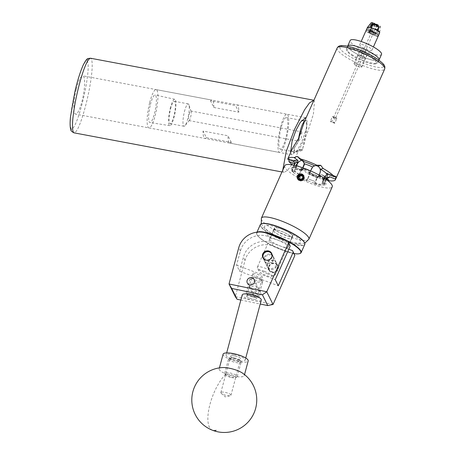 <?xml version="1.0" encoding="UTF-8"?>
<svg xmlns="http://www.w3.org/2000/svg" width="455" height="455" viewBox="0 0 455 455"><rect width="100%" height="100%" fill="white"/><g stroke="black" fill="none" stroke-linecap="round" stroke-linejoin="round"><path stroke-width="0.34" stroke-dasharray="2.27 1.71" d="M250.887 287.247L251.063 290.574L254.732 292.923L258.059 290.171L258.11 287.298L254.493 285.467L250.887 287.247M246.764 296.398A5.221 1.348 -165 0 0 251.973 298.872A5.221 1.348 -165 0 0 256.802 298.776A5.221 1.348 -165 0 0 256.757 298.457A5.221 1.348 -165 0 0 251.541 295.983A5.221 1.348 -165 0 0 246.712 296.074A5.221 1.348 -165 0 0 246.764 296.398M252.838 273.728C252.059 274.951 265.043 279.836 262.416 277.334C263.195 276.111 250.21 271.226 252.838 273.728L246.712 296.074A5.221 1.348 15 0 1 250.978 295.858A5.221 1.348 15 0 1 256.802 298.776A5.221 1.348 15 0 1 252.536 298.998A5.221 1.348 15 0 1 246.712 296.074L247.236 294.135A5.221 1.348 15 0 1 251.501 293.919A5.221 1.348 15 0 1 257.325 296.836A5.221 1.348 15 0 1 253.06 297.052A5.221 1.348 15 0 1 247.236 294.135M257.325 296.836L262.416 277.334M256.882 287.799L253.196 289.801L249.88 288.197L249.983 285.427L253.003 282.481L256.757 284.568L256.882 287.799M264.435 257.126A4.903 4.618 -26.4 0 0 264.486 260.971A4.903 4.618 -26.4 0 0 268.933 263.462A4.903 4.618 -26.4 0 0 273.318 260.465A4.903 4.618 -26.4 0 0 273.267 256.614A4.903 4.618 -26.4 0 0 268.82 254.123A4.903 4.618 -26.4 0 0 264.435 257.126M276.35 266.567A4.903 4.618 153.6 0 1 271.965 269.57A4.903 4.618 153.6 0 1 267.512 267.079A4.903 4.618 153.6 0 1 267.466 263.229A4.903 4.618 153.6 0 1 271.845 260.232A4.903 4.618 153.6 0 1 276.299 262.723A4.903 4.618 153.6 0 1 276.35 266.567M269.098 266.516A4.903 4.618 -26.4 0 0 269.144 270.367A4.903 4.618 -26.4 0 0 273.597 272.858A4.903 4.618 -26.4 0 0 277.977 269.855A4.903 4.618 -26.4 0 0 277.931 266.01A4.903 4.618 -26.4 0 0 273.478 263.519A4.903 4.618 -26.4 0 0 269.098 266.516M253.577 292.679A3.885 3.657 -26.4 0 0 257.143 297.701A3.885 3.657 -26.4 0 0 260.579 292.275A3.885 3.657 -26.4 0 0 253.577 292.679M273.057 304.435L235.32 296.66L245.035 260.419A20.788 19.582 153.6 0 1 273.165 245.996L271.533 242.708A20.788 19.582 -26.4 0 0 243.402 257.132L239.62 271.243L236.594 265.134L240.376 251.023A20.788 19.582 153.6 0 1 268.507 236.6L289.528 244.506M271.533 242.708L288.806 249.203M273.165 245.996L294.186 253.901M236.594 265.134L275.241 279.671M239.62 271.243L278.272 285.78M240.837 300.027L260.214 304.02M86.865 60.845C90.147 63.182 86.643 84.926 83.475 98.212C80.199 112.123 75.172 128.361 71.566 129.078C68.29 126.735 71.81 104.917 74.961 91.722C78.237 77.822 83.242 61.613 86.865 60.845A3.248 3.174 -78.4 0 1 90.59 58.24L91.432 59.048C93.793 65.566 90.244 86.706 86.746 101.181C83.197 115.917 77.828 132.513 74.08 132.86M76.315 89.106A19.485 4.089 -79.3 0 1 82.821 75.809A19.485 4.089 -79.3 0 1 82.127 100.817A19.485 4.089 -79.3 0 1 75.615 114.114A19.485 4.089 -79.3 0 1 76.315 89.106M290.586 152.607L292.036 154.831L297.303 150.332L301.728 142.136L306.164 129.135L307.193 121.883L306.039 117.896M313.876 100.299L314.519 101.021L313.415 113.966L307.665 132.001L291.996 164.465M291.786 164.79L287.52 170.358L284.091 172.365L283.124 171.535L282.754 170.204M221.392 392.176A5.221 1.348 15 0 1 227.244 392.927A5.221 1.348 15 0 1 230.941 395.281A5.221 1.348 15 0 1 230.406 395.685A5.221 1.348 15 0 1 230.264 395.719A5.221 1.348 15 0 1 225.549 395.236A5.221 1.348 15 0 1 221.227 393.302A5.221 1.348 15 0 1 220.851 392.58A5.221 1.348 15 0 1 221.392 392.176M231.134 355.804A5.221 1.348 15 0 1 236.992 356.555A5.221 1.348 15 0 1 240.689 358.91A5.221 1.348 15 0 1 240.155 359.313A5.221 1.348 15 0 1 234.297 358.568A5.221 1.348 15 0 1 230.6 356.208A5.221 1.348 15 0 1 231.134 355.804M222.324 367.572A12.99 3.356 -165 0 0 220.504 367.856A12.99 3.356 -165 0 0 219.168 368.851A12.99 3.356 -165 0 0 226.016 373.885A12.99 3.356 -165 0 0 242.93 376.575A12.99 3.356 -165 0 0 244.267 375.58A12.99 3.356 -165 0 0 242.174 372.89M223.098 354.195A12.99 3.356 -165 0 0 232.295 360.064A12.99 3.356 -165 0 0 246.86 361.918A12.99 3.356 -165 0 0 248.191 360.923M304.566 242.703A24.058 5.329 24 0 1 299.271 245.069A24.058 5.329 24 0 1 271.624 234.672A24.058 5.329 24 0 1 261.75 223.644M260.345 224.616A24.32 5.386 -156 0 0 273.683 236.168A24.32 5.386 -156 0 0 299.345 245.416A24.32 5.386 -156 0 0 304.782 244.403M288.072 241.577A24.058 5.329 -156 0 0 286.132 240.558M262.45 232.198A24.058 5.329 -156 0 0 262.199 232.169A24.058 5.329 -156 0 0 256.904 234.53A24.058 5.329 -156 0 0 271.43 245.336A24.058 5.329 -156 0 0 294.01 253.543M300.044 253.475A24.32 5.386 24 0 1 295.687 253.634A24.32 5.386 24 0 1 272.42 245.62A24.32 5.386 24 0 1 256.768 234.211A24.32 5.386 24 0 1 256.688 232.835A24.32 5.386 24 0 1 257.428 232.118M289.693 238.847A10.186 2.252 24 0 1 278.943 234.973A10.186 2.252 24 0 1 273.358 230.133A10.186 2.252 24 0 1 275.639 229.712A10.186 2.252 24 0 1 286.388 233.586A10.186 2.252 24 0 1 291.974 238.42A10.186 2.252 24 0 1 289.693 238.847M285.831 247.526A10.186 2.252 24 0 1 275.082 243.652A10.186 2.252 24 0 1 269.496 238.812A10.186 2.252 24 0 1 271.772 238.392A10.186 2.252 24 0 1 282.521 242.265A10.186 2.252 24 0 1 288.106 247.099A10.186 2.252 24 0 1 285.831 247.526M265.043 259.771A4.573 4.305 -26.4 0 0 271.971 256.33M277.59 265.475L271.919 254.055A4.834 4.556 153.6 0 1 268.95 260.397A4.834 4.556 153.6 0 1 263.274 258.366L268.928 269.775A4.834 4.556 -26.4 0 0 277.994 266.801A4.834 4.556 -26.4 0 0 271.914 263.269A4.834 4.556 -26.4 0 0 268.928 269.775M277.777 266.926A4.573 4.305 153.6 0 1 273.893 271.993A4.573 4.305 153.6 0 1 268.814 268.484A4.573 4.305 153.6 0 1 272.699 263.411A4.573 4.305 153.6 0 1 277.777 266.926M253.077 297.092A5.352 1.382 -165 0 0 257.166 297.178A5.352 1.382 -165 0 0 251.478 293.879A5.352 1.382 -165 0 0 247.201 294.504A5.352 1.382 -165 0 0 253.077 297.092M251.598 292.468A6.495 1.678 15 0 1 258.838 296.103A6.495 1.678 15 0 1 258.497 296.472A6.495 1.678 15 0 1 253.532 296.37A6.495 1.678 15 0 1 246.4 293.23A6.495 1.678 15 0 1 246.292 292.736A6.495 1.678 15 0 1 251.598 292.468M255.898 277.391A5.352 1.382 15 0 1 261.773 279.979A5.352 1.382 15 0 1 257.496 280.604A5.352 1.382 15 0 1 251.808 277.305A5.352 1.382 15 0 1 255.898 277.391M257.376 282.015A6.495 1.678 -165 0 0 262.683 281.747A6.495 1.678 -165 0 0 262.575 281.253A6.495 1.678 -165 0 0 255.443 278.113A6.495 1.678 -165 0 0 250.477 278.011A6.495 1.678 -165 0 0 250.136 278.38A6.495 1.678 -165 0 0 257.376 282.015M231.504 377.599A5.352 1.382 -165 0 0 235.593 377.678A5.352 1.382 -165 0 0 229.906 374.38A5.352 1.382 -165 0 0 225.629 375.011A5.352 1.382 -165 0 0 231.504 377.599M230.025 372.969A6.495 1.678 15 0 1 237.265 376.603A6.495 1.678 15 0 1 236.924 376.973A6.495 1.678 15 0 1 231.959 376.871A6.495 1.678 15 0 1 224.833 373.731A6.495 1.678 15 0 1 224.719 373.242A6.495 1.678 15 0 1 230.025 372.969M234.325 357.892A5.352 1.382 15 0 1 240.2 360.479A5.352 1.382 15 0 1 235.923 361.111A5.352 1.382 15 0 1 230.236 357.806A5.352 1.382 15 0 1 234.325 357.892M235.809 362.521A6.495 1.678 -165 0 0 241.116 362.248A6.495 1.678 -165 0 0 241.002 361.753A6.495 1.678 -165 0 0 233.87 358.614A6.495 1.678 -165 0 0 228.911 358.512A6.495 1.678 -165 0 0 228.564 358.887A6.495 1.678 -165 0 0 235.809 362.521M234.171 354.593A9.873 2.548 15 0 1 245.182 360.115A9.873 2.548 15 0 1 237.118 360.525A9.873 2.548 15 0 1 226.107 355.002A9.873 2.548 15 0 1 234.171 354.593M261.295 299.982A9.873 2.548 15 0 1 253.23 300.391A9.873 2.548 15 0 1 242.219 294.868M234.348 357.931A5.221 1.348 15 0 1 240.172 360.849A5.221 1.348 15 0 1 235.906 361.071A5.221 1.348 15 0 1 230.082 358.148A5.221 1.348 15 0 1 234.348 357.931M234.865 355.992A5.221 1.348 15 0 1 240.689 358.91A5.221 1.348 15 0 1 236.424 359.132A5.221 1.348 15 0 1 230.6 356.208A5.221 1.348 15 0 1 234.865 355.992M370.381 57.125A16.107 3.566 -156 0 0 354.155 50.147A16.107 3.566 -156 0 0 347.085 51.023A16.107 3.566 -156 0 0 353.114 56.198A16.107 3.566 -156 0 0 375.75 63.785A16.107 3.566 -156 0 0 370.381 57.125M352.966 55.243A17.148 3.799 24 0 1 346.551 49.731A17.148 3.799 24 0 1 346.494 48.759A17.148 3.799 24 0 1 355.673 49.248A17.148 3.799 24 0 1 371.348 56.232A17.148 3.799 24 0 1 377.826 62.71A17.148 3.799 24 0 1 377.064 63.319A17.148 3.799 24 0 1 352.966 55.243M359.456 56.539A4.277 0.944 -156 0 0 363.363 58.28A4.277 0.944 -156 0 0 365.649 58.399A4.277 0.944 -156 0 0 364.034 56.784A4.277 0.944 -156 0 0 360.127 55.044A4.277 0.944 -156 0 0 357.84 54.924A4.277 0.944 -156 0 0 359.456 56.539M361.105 52.837A4.277 0.944 -156 0 0 365.012 54.577A4.277 0.944 -156 0 0 367.299 54.697A4.277 0.944 -156 0 0 365.683 53.081A4.277 0.944 -156 0 0 361.776 51.341A4.277 0.944 -156 0 0 359.49 51.222A4.277 0.944 -156 0 0 361.105 52.837M378.924 60.145A17.148 3.799 24 0 1 361.333 56.192A17.148 3.799 24 0 1 347.728 45.983A17.148 3.799 -156 0 0 354.206 52.461A17.148 3.799 -156 0 0 369.881 59.446A17.148 3.799 -156 0 0 379.06 59.935M381.535 54.378A17.148 3.799 24 0 1 381.398 54.594A17.148 3.799 24 0 1 363.807 50.642A17.148 3.799 24 0 1 350.202 40.427M368.613 31.361A4.027 0.893 24 0 1 372.742 32.294A4.027 0.893 24 0 1 375.938 34.688A4.027 0.893 24 0 1 375.904 34.739A4.027 0.893 24 0 1 371.775 33.812A4.027 0.893 24 0 1 368.578 31.412A4.027 0.893 24 0 1 368.613 31.361M359.746 51.273A4.027 0.893 24 0 1 363.881 52.2A4.027 0.893 24 0 1 367.071 54.594A4.027 0.893 24 0 1 367.043 54.645A4.027 0.893 24 0 1 362.908 53.718A4.027 0.893 24 0 1 359.717 51.318A4.027 0.893 24 0 1 359.746 51.273M371.928 50.209A6.688 1.479 24 0 1 365.064 48.668A6.688 1.479 24 0 1 359.757 44.681A6.688 1.479 24 0 1 359.808 44.596A6.688 1.479 24 0 1 366.673 46.143A6.688 1.479 24 0 1 371.98 50.124A6.688 1.479 24 0 1 371.928 50.209M378.372 35.774A6.688 1.479 24 0 1 378.315 35.854A6.688 1.479 24 0 1 371.655 34.404A6.688 1.479 24 0 1 366.121 30.422M378.526 26.191A2.935 0.648 24 0 1 377.576 26.265A2.935 0.648 24 0 1 374.584 25.093A2.935 0.648 24 0 1 373.163 23.802M373.987 34.318A2.935 0.648 24 0 1 371.001 33.152A2.935 0.648 24 0 1 369.574 31.856A2.935 0.648 24 0 1 370.529 31.782A2.935 0.648 24 0 1 373.515 32.953A2.935 0.648 24 0 1 374.943 34.244A2.935 0.648 24 0 1 373.987 34.318M376.205 35.945A6.688 1.479 24 0 1 369.392 33.278A6.688 1.479 24 0 1 366.144 30.331M379.607 32.993A6.688 1.479 24 0 1 377.44 33.164A6.688 1.479 24 0 1 370.626 30.496A6.688 1.479 24 0 1 367.384 27.55M372.781 22.75A5.198 1.149 24 0 1 379.498 25.725A5.198 1.149 24 0 1 379.504 25.725A5.198 1.149 24 0 1 378.907 27.243M378.082 30.565L377.98 30.991M377.968 31.042L377.44 33.164M379.715 32.271C380.306 29.797 380.232 27.619 379.498 25.725L379.498 25.725C377.843 25.89 376.342 26.913 374.994 28.807M371.883 24.035A5.198 1.149 24 0 1 371.132 22.824M378.782 27.215A5.198 1.149 24 0 1 372.23 24.297M372.19 24.269C372.918 26.162 372.992 28.341 372.406 30.809A6.558 1.45 24 0 1 367.685 27.351C369.028 25.457 370.529 24.433 372.19 24.269M372.406 30.809L367.685 27.351M299.083 178.787L299.14 179.27A23.996 5.312 24 0 1 300.192 179.662A23.996 5.312 24 0 1 301.261 180.072L300.96 179.463M297.667 179.071A3.532 3.327 -26.4 0 0 301.523 180.521M334.579 119.193C332.161 116.372 331.928 115.9 333.868 117.765L336.677 117.981L336.876 118.357L334.579 119.193M330.347 121.354L330.546 121.73L333.35 121.946C335.295 123.817 335.056 123.345 332.645 120.518L330.347 121.354L332.537 116.429L333.868 117.765M282.14 229.269A9.743 2.156 -156 0 0 274.689 228.234A9.743 2.156 -156 0 0 285.046 235.127A9.743 2.156 -156 0 0 292.491 236.162A9.743 2.156 -156 0 0 282.14 229.269M273.791 260.408L268.217 261.312L267.369 266.789L269.9 269.144L275.133 267.546L276.157 262.427L273.791 260.408M267.745 273.99A9.743 2.156 24 0 1 257.422 267.648A9.743 2.156 24 0 1 257.388 267.096A9.743 2.156 24 0 1 264.838 268.131A9.743 2.156 24 0 1 275.19 275.025A9.743 2.156 24 0 1 274.757 275.366A9.743 2.156 24 0 1 267.745 273.99M266.994 263.286L264.628 261.267L265.646 256.154L270.884 254.55L273.415 256.904L272.568 262.376L266.994 263.286M264.196 271.226A7.144 1.581 -156 0 0 258.753 270.873A7.144 1.581 -156 0 0 266.323 275.52A7.144 1.581 -156 0 0 271.47 276.532A7.144 1.581 -156 0 0 264.196 271.226M368.3 32.373L368.795 31.941A4.027 0.893 -156 0 0 372.861 34.261A4.027 0.893 -156 0 0 375.938 34.688A4.027 0.893 -156 0 0 371.655 31.839A4.027 0.893 -156 0 0 368.578 31.412A4.027 0.893 -156 0 0 368.561 31.469L368.3 32.373L369.631 32.897L373.288 23.842A2.804 0.62 24 0 1 373.407 23.757A2.804 0.62 24 0 1 375.426 24.155A2.804 0.62 24 0 1 378.401 25.98A2.804 0.62 24 0 1 376.262 25.838A2.804 0.62 24 0 1 373.521 24.314L372.48 24.729A3.583 0.796 -156 0 0 376.069 26.765A3.583 0.796 -156 0 0 378.81 27.146M357.243 64.212A4.027 0.893 -156 0 0 354.166 63.785A4.027 0.893 -156 0 0 358.443 66.635A4.027 0.893 -156 0 0 361.526 67.061A4.027 0.893 -156 0 0 357.243 64.212M375.688 24.684L376.791 25.417L376.001 25.309L374.897 24.57L375.688 24.684M334.499 117.197C335.904 117.669 336.006 117.879 334.812 117.822C333.578 116.963 333.475 116.759 334.499 117.197L332.537 116.429M336.677 117.981L335.341 117.481L335.676 117.765L334.812 117.822M370.427 31.258L370.45 31.264A2.781 0.614 -156 0 0 373.168 32.777A2.781 0.614 -156 0 0 375.29 33.073A2.781 0.614 -156 0 0 372.338 31.105A2.804 0.62 -156 0 0 370.194 30.786L369.773 29.82A3.583 0.796 24 0 1 369.784 29.785A3.583 0.796 24 0 1 372.526 30.166A3.583 0.796 24 0 1 376.336 32.703A3.583 0.796 24 0 1 376.177 32.828A3.583 0.796 24 0 1 373.595 32.322A3.583 0.796 24 0 1 370.006 30.286L370.427 31.258A2.804 0.62 -156 0 0 373.168 32.783A2.804 0.62 -156 0 0 375.193 33.181A2.804 0.62 -156 0 0 372.332 31.099A2.781 0.614 -156 0 0 370.216 30.798L369.722 31.907L368.561 31.469M370.45 31.264L369.955 32.379A2.781 0.614 -156 0 0 372.673 33.886A2.781 0.614 -156 0 0 374.801 34.182A2.781 0.614 -156 0 0 371.843 32.214A2.781 0.614 -156 0 0 369.722 31.907L369.79 31.93M372.48 24.729L370.006 30.286M150.429 104.536A14.031 2.94 -79.3 0 1 155.138 94.97A14.031 2.94 -79.3 0 1 154.615 112.971A14.031 2.94 -79.3 0 1 149.945 122.549A14.031 2.94 -79.3 0 1 150.429 104.536M170.25 108.432A13.417 2.815 -79.3 0 1 174.748 99.281A13.417 2.815 -79.3 0 1 174.248 116.497A13.417 2.815 -79.3 0 1 169.783 125.654A13.417 2.815 -79.3 0 1 170.25 108.432M170.551 109.046A11.381 2.389 -79.3 0 1 174.35 101.277A11.381 2.389 -79.3 0 1 173.946 115.883A11.381 2.389 -79.3 0 1 170.142 123.652A11.381 2.389 -79.3 0 1 170.551 109.046M184.434 111.657A11.381 2.389 -79.3 0 1 188.233 103.894A11.381 2.389 -79.3 0 1 188.933 104.787A11.381 2.389 -79.3 0 1 187.824 118.493A11.381 2.389 -79.3 0 1 185.003 125.682A11.381 2.389 -79.3 0 1 184.025 126.262A11.381 2.389 -79.3 0 1 184.434 111.657M189.161 114.319A4.874 1.024 -79.3 0 1 190.787 110.997A4.874 1.024 -79.3 0 1 191.089 111.378A4.874 1.024 -79.3 0 1 190.617 117.248A4.874 1.024 -79.3 0 1 189.405 120.325A4.874 1.024 -79.3 0 1 188.984 120.569A4.874 1.024 -79.3 0 1 189.161 114.319M299.89 135.152L301.875 131.893L301.346 138.081L298.48 141.169L299.89 135.152M206.325 137.66A19.485 4.089 -79.3 0 1 204.847 138.428A19.485 4.089 -79.3 0 1 203.055 131.068L228.023 135.766A19.485 4.089 100.7 0 0 229.815 143.126A19.485 4.089 100.7 0 0 231.294 142.352L206.325 137.66L203.055 131.068M149.615 102.898A19.485 4.089 100.7 0 0 148.921 127.906A19.485 4.089 100.7 0 0 155.428 114.609A19.485 4.089 100.7 0 0 156.128 89.601A19.485 4.089 100.7 0 0 149.615 102.898M280.451 127.514A19.485 4.089 100.7 0 0 279.751 152.522A19.485 4.089 100.7 0 0 286.258 139.224A19.485 4.089 100.7 0 0 286.957 114.216A19.485 4.089 100.7 0 0 280.451 127.514M280.951 128.526A16.107 3.378 100.7 0 0 280.377 149.2A16.107 3.378 100.7 0 0 285.757 138.206A16.107 3.378 100.7 0 0 286.332 117.538A16.107 3.378 100.7 0 0 280.951 128.526M298.662 138.286A16.107 3.378 100.7 0 0 298.207 141.607L294.049 148.154L294.908 151.936L302.148 149.541A16.107 3.378 100.7 0 0 303.098 147.221A16.107 3.378 100.7 0 0 304.731 141.778A16.107 3.378 100.7 0 0 306.778 125.887A16.107 3.378 100.7 0 0 305.305 121.104A16.107 3.378 100.7 0 0 304.52 121.343M301.671 180.499L300.209 180.675L297.951 179.509L297.342 177.097L297.604 176.261L298.753 174.891L301.381 174.214L304.059 176.074L304.128 178.912L303.019 180.368L300.454 181.164L298.196 179.998L297.536 178.11L297.849 179.458L299.6 181.005L303.303 180.373L304.458 178.212L304.145 176.244L301.466 174.39L298.844 175.061L297.689 176.432L297.695 179.145L300.294 180.851L302.865 180.049L303.974 178.599L303.894 175.738M297.536 178.11L299.652 180.88L303.303 180.373M273.603 230.867A10.004 2.212 -156 0 0 282.964 236.816A10.004 2.212 -156 0 0 291.803 238.346A10.004 2.212 -156 0 0 291.729 237.686A10.004 2.212 -156 0 0 282.367 231.743A10.004 2.212 -156 0 0 273.529 230.207A10.004 2.212 -156 0 0 273.603 230.867M292.656 235.605A10.004 2.212 24 0 1 292.73 236.264A10.004 2.212 24 0 1 283.892 234.734A10.004 2.212 24 0 1 274.53 228.791A10.004 2.212 24 0 1 274.456 228.126A10.004 2.212 24 0 1 283.294 229.661A10.004 2.212 24 0 1 292.656 235.605M324.404 184.48L324.796 183.593A17.876 3.958 -156 0 0 324.825 183.541A17.876 3.958 -156 0 0 324.688 182.358A17.876 3.958 -156 0 0 323.34 180.658L322.948 181.545L322.436 181.352L323.892 184.286L324.404 184.48A17.876 3.958 -156 0 0 324.432 184.423A17.876 3.958 -156 0 0 324.29 183.246A17.876 3.958 -156 0 0 322.948 181.545M362.368 57.922A4.186 0.927 24 0 1 357.926 54.958A4.186 0.927 24 0 1 361.122 55.408A4.186 0.927 24 0 1 365.57 58.365A4.186 0.927 24 0 1 362.368 57.922M357.221 64.166A4.186 0.927 -156 0 0 354.024 63.723A4.186 0.927 -156 0 0 358.472 66.68A4.186 0.927 -156 0 0 361.668 67.124A4.186 0.927 -156 0 0 357.221 64.166M306.949 124.516A16.892 3.543 100.7 0 0 306.272 121.121A16.892 3.543 100.7 0 0 305.453 120.342A16.892 3.543 100.7 0 0 304.918 120.416L305.623 121.002L306.949 124.516L302.854 148.455L293.327 152.431L292.44 148.438M304.924 120.404L305.453 120.342M311.772 180.288A17.927 3.97 24 0 1 307.711 178.627L306.59 180.135A19.463 4.311 -156 0 0 311.396 182.114A19.463 4.311 -156 0 0 315.992 183.672L315.673 181.625A17.927 3.97 24 0 1 311.772 180.288M302.751 167.776L302.564 168.208A17.876 3.958 24 0 1 306.437 169.533A17.876 3.958 24 0 1 310.475 171.182L310.594 170.909M316.942 178.684L315.645 181.602A17.876 3.958 24 0 1 307.728 178.622L309.406 174.157A17.876 3.958 -156 0 0 317.817 177.319L316.942 178.684L316.612 178.44A4.834 3.333 126.5 0 1 321.958 174.834L327.401 178.861L324 179.702A25.986 5.75 24 0 1 315.531 176.972A25.986 5.75 24 0 1 306.511 173.122L303.951 170.039L306.977 169.197L303.86 169.994A25.986 5.75 -156 0 0 303.951 170.039M329.255 180.771L328.408 179.276L321.958 174.834M284.756 165.7A25.986 5.75 -156 0 0 284.955 167.417A25.986 5.75 -156 0 0 309.269 182.859A25.986 5.75 -156 0 0 332.23 186.834M302.148 149.541L301.961 150.525A16.892 3.543 100.7 0 0 302.854 148.455M298.332 139.344A16.892 3.543 100.7 0 0 297.945 142.432L298.207 141.607M301.961 150.525L294.669 152.681L293.708 148.921L297.945 142.432M301.557 170.454A17.876 3.958 -156 0 0 294.624 169.044L301.887 170.699L301.557 170.454L301.955 169.573L301 168.862L302.529 168.185A17.927 3.97 24 0 1 310.492 171.177L310.475 171.182M291.797 169.829A17.876 3.958 -156 0 0 291.769 169.886A17.876 3.958 -156 0 0 293.253 172.763L293.765 172.957L292.309 170.022L291.797 169.829L292.19 168.942L290.7 168.384L292.747 167.559A17.927 3.97 24 0 1 293.515 166.979A17.927 3.97 24 0 1 295.596 166.769L296.103 165.717M298.338 176.523A17.876 3.958 -156 0 0 306.727 180.874L298.338 176.523L298.73 175.641L298.19 175.789A19.485 4.317 24 0 1 292.133 171.307L292.741 169.942L294.254 170.511L295.551 167.594L296.37 164.318L294.55 163.635M314.638 183.848A17.876 3.958 -156 0 0 321.577 185.265L314.638 183.848L315.036 182.967L315.992 183.672M317.863 177.786A17.876 3.958 -156 0 0 309.468 173.435L317.681 177.831L318.796 176.745A19.485 4.317 24 0 1 324.853 181.226L325.462 179.862L323.949 179.293L324.404 178.269M303.86 169.994L300.152 169.829A25.986 5.75 24 0 1 292.588 164.926M288.982 159.728L288.788 158.846L297.263 162.031L288.771 158.812A25.986 5.75 -156 0 0 288.788 158.846M287.81 159.29L288.584 158.602L297.03 161.781A4.834 1.217 -69.4 0 1 297.246 161.997M324 179.702L320.138 176.841A19.434 4.305 24 0 1 308.661 172.525L306.511 173.122M293.862 165.182L292.747 167.559M292.798 167.576A17.876 3.958 24 0 1 295.625 166.792M300.152 169.829L302.814 169.089L300.636 171.359L298.19 175.789M298.798 174.424A19.485 4.317 24 0 1 292.741 169.942M299.339 174.276A17.876 3.958 24 0 1 294.254 170.511M302.814 169.089A17.876 3.958 24 0 1 296.37 164.318M326.519 179.725L325.456 182.245A17.927 3.97 24 0 1 322.606 183.035L324.364 178.656A17.876 3.958 -156 0 0 327.367 177.825M325.405 182.227A17.876 3.958 24 0 1 322.578 183.012M327.304 177.973A19.434 4.305 24 0 1 325.388 177.911L326.849 178.991M319.063 175.084L318.864 175.533L319.404 175.38L318.796 176.745M319.404 175.38A19.485 4.317 24 0 1 325.462 179.862M318.864 175.533A17.876 3.958 24 0 1 323.949 179.293M294.095 164.659L294.607 164.852L292.309 170.022M292.133 171.307L293.646 171.876L293.253 172.763M297.263 162.031A4.834 1.217 -69.4 0 1 296.063 167.787L293.765 172.957M294.607 164.852A4.834 1.217 -69.4 0 1 297.03 161.781M324.796 183.593L326.286 184.156L325.456 182.245M326.064 179.401L323.892 184.286M324.853 181.226L323.34 180.658M335.238 176.29L327.373 173.332A4.834 1.217 110.6 0 0 327.156 173.11A4.834 1.217 110.6 0 0 324.733 176.182L322.436 181.352M327.52 174.219A4.834 1.217 110.6 0 0 327.39 173.361L335.198 176.301M316.612 178.44L314.308 183.61M322.606 183.035L322.925 185.088L321.969 184.377L321.577 185.265M322.032 174.845A4.834 3.333 126.5 0 1 322.987 175.266A4.834 3.333 126.5 0 1 323.545 179.856L321.247 185.02M295.596 166.769L294.061 167.451L295.016 168.157L294.624 169.044M296.495 165.819L294.954 169.288M303.86 165.29L304.19 165.535L301.887 170.699M304.19 165.535A4.834 3.333 -53.5 0 0 303.633 160.951A4.834 3.333 -53.5 0 0 302.677 160.53L298.963 157.783M299.003 157.851L302.677 160.53M302.603 160.513A4.834 3.333 -53.5 0 0 301.801 160.461M306.59 180.135L307.119 179.992L306.727 180.874M306.977 169.197A4.834 4.55 -105.5 0 1 309.212 175.658L306.909 180.823M300.636 171.359L298.52 176.472M300.818 171.307A4.834 4.55 -105.5 0 1 303.678 168.799A4.834 4.55 -105.5 0 1 306.886 169.152M310.492 171.177L310.395 172.399L309.866 172.547L309.468 173.435M315.053 165.688A4.834 4.55 74.5 0 0 314.445 165.813A4.834 4.55 74.5 0 0 311.59 168.316L309.286 173.486M318.938 175.01L317.681 177.831M309.406 174.157L308.786 172.542L320.138 176.841L317.817 177.319M324.364 178.656L325.388 177.911L325.046 177.763L327.515 177.626M322.925 185.088A19.463 4.311 -156 0 0 326.286 184.156M310.395 172.399A19.463 4.311 -156 0 0 301 168.862M294.061 167.451A19.463 4.311 -156 0 0 291.575 167.667A19.463 4.311 -156 0 0 290.7 168.384M292.19 168.942A17.876 3.958 -156 0 0 292.161 168.998A17.876 3.958 -156 0 0 293.646 171.876M315.036 182.967A17.876 3.958 -156 0 0 321.969 184.377M301.955 169.573A17.876 3.958 -156 0 0 295.016 168.157M298.73 175.641A17.876 3.958 -156 0 0 307.119 179.992M318.255 176.898A17.876 3.958 -156 0 0 309.866 172.547M213.844 107.482L238.812 112.18A19.485 4.089 100.7 0 0 237.021 104.821A19.485 4.089 100.7 0 0 235.542 105.588L210.574 100.896A19.485 4.089 -79.3 0 1 212.053 100.123A19.485 4.089 -79.3 0 1 213.844 107.482L210.574 100.896M231.294 142.352L228.023 135.766M238.812 112.18L235.542 105.588M372.247 24.263L373.288 23.842M368.795 31.941L370.023 32.402L373.521 24.314M370.023 32.402L369.631 32.897M373.606 24.342L373.373 23.876M374.897 24.57L333.873 116.929M333.35 121.946L334.681 123.282L336.876 118.357M302.421 180.646L304.185 178.138L303.559 175.789L301.409 174.589L298.969 175.209L297.655 177.251L298.218 179.48L300.311 180.561L302.689 179.816L303.587 178.735M303.633 175.789L302.973 174.925M300.38 180.948L302.888 180.22L304.145 178.053L303.849 176.227L301.364 174.504L298.929 175.124L297.615 177.166L298.179 179.395L300.272 180.476L302.649 179.731L303.786 178.076M299.14 179.27L298.838 178.667M301.261 180.072L303.138 178.69L302.825 178.053M303.138 178.69L302.569 175.846M268.507 236.6L266.875 233.313M240.376 251.023L238.744 247.736M245.035 260.419L243.402 257.132M73.994 132.837A3.248 3.174 102.3 0 1 71.566 129.078M212.502 430.265A32.481 12.257 111.3 0 1 210.022 404.165A32.481 12.257 111.3 0 1 226.016 373.885M308.877 239.29A25.986 5.75 24 0 1 285.911 235.309A25.986 5.75 24 0 1 261.602 219.873A25.986 5.75 24 0 1 261.403 218.155M300.556 241.002A19.747 4.374 -156 0 0 279.723 228.342A19.747 4.374 -156 0 0 264.782 227.551A19.747 4.374 -156 0 0 285.609 240.212A19.747 4.374 -156 0 0 300.556 241.002M358.182 49.481A23.905 5.295 24 0 1 383.4 64.803A23.905 5.295 24 0 1 365.308 63.848A23.905 5.295 24 0 1 340.095 48.52A23.905 5.295 24 0 1 358.182 49.481M337.183 47.946A25.986 5.75 -156 0 0 364.796 66.322A25.986 5.75 -156 0 0 384.657 69.08M296.063 167.787L295.551 167.594M324.733 176.182L325.245 176.375M323.545 179.856L323.875 180.095M249.88 288.197L247.327 283.05M264.486 260.971L262.853 257.684M269.144 270.367L267.512 267.079M253.617 295.727L251.063 290.574M260.579 292.275L258.11 287.298M277.931 266.01L276.299 262.723M273.267 256.614L271.641 253.327M256.757 284.568L254.288 279.592M305.606 117.726L82.821 75.809M284.091 172.365L281.964 171.967M292.036 154.831L75.615 114.114M230.941 395.281L240.172 360.849M219.429 367.879L219.168 368.851M244.528 374.601L244.267 375.58M220.851 392.58L230.082 358.148M221.227 393.302L225.111 396.862L230.264 395.719M269.496 238.812L273.358 230.133M256.688 232.835L256.984 232.169M288.106 247.099L291.974 238.42M256.904 234.53L256.768 234.211M257.166 297.178L258.497 296.472M261.773 279.979L262.575 281.253M235.593 377.678L236.924 376.973M240.2 360.479L241.002 361.753M258.838 296.103L262.683 281.747M245.182 360.115L245.745 358.011M237.265 376.603L241.116 362.248M224.719 373.242L228.564 358.887M226.107 355.002L226.67 352.898M246.292 292.736L250.136 278.38M230.236 357.806L228.911 358.512M225.629 375.011L224.833 373.731M251.808 277.305L250.477 278.011M247.201 294.504L246.4 293.23M347.085 51.023L346.551 49.731M367.299 54.697L365.649 58.399M347.62 46.228L346.494 48.759M378.952 60.174L377.826 62.71M359.49 51.222L357.84 54.924M375.75 63.785L377.064 63.319M367.071 54.594L361.526 67.061M359.757 44.681L361.179 41.49M371.98 50.124L373.401 46.933M359.717 51.318L354.166 63.785M369.574 31.856L373.14 23.848M374.943 34.244L378.503 26.236M274.689 228.234L257.388 267.096M258.753 270.873L257.422 267.648M276.157 262.427L273.415 256.904M335.676 117.765L376.791 25.417M375.29 33.073L374.801 34.182M377.474 30.155L377.314 30.508M377.28 30.587L376.336 32.703M375.193 33.181L376.177 32.828M174.748 99.281L155.138 94.97M188.233 103.894L174.35 101.277M191.089 111.378L188.933 104.787M190.787 110.997L301.875 131.893M148.921 127.906L204.847 138.428M229.815 143.126L279.751 152.522M280.377 149.2L290.455 151.094M291.194 151.236L294.908 151.936M261.261 223.82L264.002 227.955L269.639 232.42L280.763 238.386L287.469 241.07L295.625 243.38L299.828 243.914L304.759 243.186M292.73 236.264L291.803 238.346M354.024 63.723L357.926 54.958M293.708 148.921L294.049 148.154M303.678 168.799L300.715 169.624M317.408 164.989L314.445 165.813M328.408 179.276L322.987 175.266M303.633 160.951L298.213 156.941M335.608 176.29L327.156 173.11M293.515 166.979L291.575 167.667M293.327 152.431L294.669 152.681M361.668 67.124L365.57 58.365M292.161 168.998L291.769 169.886M324.825 183.541L324.432 184.423M274.456 228.126L273.529 230.207M286.332 117.538L301.671 120.421M304.674 120.984L305.305 121.104M156.128 89.601L212.053 100.123M237.021 104.821L286.957 114.216M188.984 120.569L298.48 141.169M189.405 120.325L185.003 125.682M184.025 126.262L170.142 123.652M169.783 125.654L149.945 122.549M267.369 266.789L264.628 261.267M271.47 276.532L274.757 275.366M292.491 236.162L275.19 275.025M334.681 123.282L330.546 121.73"/><path stroke-width="0.68" d="M247.287 279.996A3.885 3.657 -26.4 0 0 250.853 285.018A3.885 3.657 -26.4 0 0 254.288 279.592A3.885 3.657 -26.4 0 0 247.287 279.996M262.802 253.839A4.903 4.618 -26.4 0 0 262.853 257.684A4.903 4.618 -26.4 0 0 267.307 260.175A4.903 4.618 -26.4 0 0 271.686 257.177A4.903 4.618 -26.4 0 0 271.641 253.327A4.903 4.618 -26.4 0 0 267.187 250.836A4.903 4.618 -26.4 0 0 262.802 253.839M237.061 299.248L235.32 296.66L229.03 283.983L238.744 247.736A20.788 19.582 -26.4 0 1 266.875 233.313L287.896 241.218L290.188 246.109L275.241 279.671L278.272 285.78L293.213 252.212L292.554 250.614L294.846 255.5L273.04 304.458L266.761 291.803L262.393 294.766L231.697 288.442L237.061 299.248L240.837 300.027M288.806 249.203L292.554 250.614M231.697 288.442L229.03 283.983L266.767 291.757L288.555 242.822L287.896 241.218M294.846 255.5L293.213 252.212M290.188 246.109L288.555 242.822M260.214 304.02L267.756 305.572L262.393 294.766M267.756 305.572L273.04 304.458M306.039 117.896L305.606 117.726L300.346 122.224L295.915 130.42L292.121 140.936L290.586 152.607M291.996 164.465L291.786 164.79M282.754 170.204L286.263 151.322L294.681 129.066L304.634 109.689L309.565 102.796L313.876 100.299M237.419 370.546A12.99 3.356 -165 0 0 222.324 367.572A32.481 32.481 0 0 0 212.502 430.265A32.481 32.481 0 0 0 242.174 372.89A12.99 3.356 -165 0 0 237.419 370.546M244.528 374.601L248.191 360.923A12.99 3.356 -165 0 0 238.994 355.054A12.99 3.356 -165 0 0 224.429 353.199A12.99 3.356 -165 0 0 223.098 354.195L219.429 367.879M261.42 223.758L261.75 223.644A24.058 5.329 24 0 1 266.061 223.49A24.058 5.329 24 0 1 289.079 231.413A24.058 5.329 24 0 1 304.566 242.703L304.696 243.027A24.32 5.386 -156 0 0 289.044 231.612A24.32 5.386 -156 0 0 265.783 223.604A24.32 5.386 -156 0 0 261.42 223.758A24.32 5.386 -156 0 0 260.345 224.616L256.984 232.169M257.428 232.118A24.32 5.386 24 0 1 262.12 231.822A24.32 5.386 24 0 1 287.787 241.07A24.32 5.386 24 0 1 301.125 252.616L304.782 244.403A24.32 5.386 -156 0 0 304.696 243.027M294.01 253.543A24.058 5.329 -156 0 0 295.403 253.748A24.058 5.329 -156 0 0 299.714 253.594A24.058 5.329 -156 0 0 288.072 241.577M286.132 240.558A24.058 5.329 -156 0 0 262.45 232.198M301.125 252.616A24.32 5.386 24 0 1 300.044 253.475L299.714 253.594M271.971 256.33A4.573 4.305 -26.4 0 0 266.892 251.7A4.573 4.305 -26.4 0 0 265.043 259.771M263.195 258.218L263.263 258.355A4.834 4.556 153.6 0 1 266.181 251.712A4.834 4.556 153.6 0 1 271.925 254.072L271.857 253.918M226.67 352.898L242.219 294.868A9.873 2.548 15 0 1 250.284 294.459A9.873 2.548 15 0 1 261.295 299.982L245.745 358.011M372.582 53.457A17.148 3.799 -156 0 0 356.908 46.473A17.148 3.799 -156 0 0 347.728 45.983A17.148 3.799 24 0 1 347.865 45.767A17.148 3.799 24 0 1 365.456 49.72A17.148 3.799 24 0 1 379.06 59.935A17.148 3.799 -156 0 0 372.582 53.457M347.62 46.228L350.202 40.427A17.148 3.799 24 0 1 350.339 40.216A17.148 3.799 24 0 1 367.93 44.169A17.148 3.799 24 0 1 381.535 54.378L379.06 59.935A17.148 3.799 24 0 1 378.924 60.145M366.121 30.422A6.688 1.479 24 0 1 366.144 30.331A6.688 1.479 24 0 1 366.201 30.246A6.688 1.479 24 0 1 373.06 31.787A6.688 1.479 24 0 1 378.372 35.774A6.688 1.479 24 0 1 376.205 35.945M373.14 23.848L373.163 23.802A2.935 0.648 24 0 1 374.112 23.728A2.935 0.648 24 0 1 377.104 24.894A2.935 0.648 24 0 1 378.526 26.191L378.503 26.236M361.179 41.49L366.144 30.331A6.688 1.479 24 0 1 368.311 30.161A6.688 1.479 24 0 1 375.125 32.828A6.688 1.479 24 0 1 378.372 35.774L379.607 32.993A6.688 1.479 24 0 0 376.365 30.047A6.688 1.479 24 0 0 369.551 27.38L372.781 22.75A5.198 1.149 24 0 0 371.132 22.824L367.43 27.476A6.688 1.479 24 0 1 369.551 27.38M378.782 27.215A5.198 1.149 24 0 0 378.907 27.243L378.082 30.565M374.994 28.807A6.558 1.45 24 0 1 379.715 32.271L374.994 28.807M372.23 24.297A5.198 1.149 24 0 1 372.19 24.269L372.19 24.269A5.198 1.149 24 0 1 371.883 24.035M366.144 30.331L367.384 27.55A6.688 1.479 24 0 1 367.43 27.476M302.655 176.369A23.996 5.312 -156 0 0 301.807 176.045A23.996 5.312 -156 0 0 300.749 175.653L298.895 177.092L299.14 179.27M299.327 175.522A2.343 2.207 -26.4 0 0 300.96 179.463A2.343 2.207 -26.4 0 0 302.569 175.846A2.343 2.207 -26.4 0 0 299.327 175.522M299.561 175.846L298.582 176.46L298.838 178.667L300.96 179.463L302.825 178.053L302.569 175.846L300.448 175.05L299.561 175.846M297.991 179.304A3.407 3.213 -26.4 0 0 303.479 178.969L301.523 180.521L297.667 179.071C296.461 176.728 297.206 175.05 299.908 174.043A3.532 3.327 -26.4 0 1 302.524 174.316L302.274 174.31A3.407 3.213 -26.4 0 0 297.991 179.304M377.474 30.155L378.81 27.146A3.583 0.796 -156 0 0 378.799 26.947A3.583 0.796 -156 0 0 375 24.61A3.583 0.796 -156 0 0 372.417 24.104A3.583 0.796 -156 0 0 372.258 24.229A3.583 0.796 -156 0 0 372.247 24.263L370.728 27.675L372.258 24.229M304.52 121.343A16.107 3.378 100.7 0 0 299.925 132.098A16.107 3.378 100.7 0 0 298.662 138.286L304.52 121.343L337.183 47.946A25.986 5.75 -156 0 1 357.05 50.704A25.986 5.75 -156 0 1 384.657 69.08C385.129 66.163 385.413 65.19 378.213 59.645C372.622 55.806 365.917 52.382 358.091 49.385C353.194 47.553 348.957 46.364 345.379 45.824L341.773 45.585C339.623 45.568 338.093 46.359 337.183 47.946M298.963 157.783L297.229 156.503L298.213 156.941L299.316 158.624L303.178 161.48A19.434 4.305 24 0 1 308.757 163.322A19.434 4.305 24 0 1 314.655 165.796L312.67 166.945A17.876 3.958 -156 0 0 308.376 165.176A17.876 3.958 -156 0 0 304.259 163.783L302.751 167.776M299.316 158.624A25.986 5.75 24 0 1 307.785 161.354A25.986 5.75 24 0 1 316.805 165.199L320.684 165.319L317.744 166.206L320.775 165.37A25.986 5.75 -156 0 0 320.684 165.319M320.775 165.37L323.164 168.498A25.986 5.75 24 0 1 334.402 176.813L335.847 176.517L335.238 176.29M335.608 176.29L335.847 176.517A25.986 5.75 -156 0 1 335.858 176.546L335.506 179.037A25.986 5.75 24 0 1 335.392 179.731A25.986 5.75 24 0 1 329.255 180.771L326.849 178.991M301.733 180.464L303.94 178.531L303.883 175.715L299.908 174.043M303.894 175.738L302.524 174.316M332.031 185.122A25.986 5.75 -156 0 0 307.722 169.681A25.986 5.75 -156 0 0 284.756 165.7L261.403 218.155A25.986 5.75 24 0 1 284.364 222.137A25.986 5.75 24 0 1 308.678 237.573A25.986 5.75 24 0 1 308.877 239.29L332.23 186.834A25.986 5.75 -156 0 0 332.031 185.122M296.103 165.717L297.712 162.446A17.876 3.958 -156 0 0 294.709 163.282L293.822 161.548L287.81 159.29A25.986 5.75 24 0 1 287.918 158.596L292.44 148.438L298.662 138.286M292.588 164.926A25.986 5.75 24 0 1 288.914 161.514L288.982 159.728M287.918 158.596A25.986 5.75 24 0 1 294.061 157.555L297.155 156.486L299.003 157.851M310.594 170.909L312.67 166.945M314.655 165.796L316.805 165.199M294.709 163.282L293.862 165.182M293.822 161.548A19.434 4.305 24 0 1 297.928 160.41L294.061 157.555M294.55 163.635L288.914 161.514M327.452 177.655L327.373 177.82A17.876 3.958 -156 0 0 327.373 177.82L326.519 179.725M335.506 179.037L329.494 176.773A19.434 4.305 24 0 1 327.304 177.973M323.164 168.498L320.496 169.237A17.876 3.958 24 0 1 326.946 174.009L334.402 176.813M320.496 169.237L320.166 172.616L319.063 175.084M324.404 178.269L326.946 174.009M326.707 179.31L326.064 179.401M326.189 179.116A4.834 1.217 110.6 0 0 327.52 174.219M301.801 160.461A4.834 3.333 -53.5 0 0 297.251 164.118L296.495 165.819M320.166 172.616L318.938 175.01M319.979 172.667A4.834 4.55 74.5 0 0 317.744 166.206M317.658 166.16A4.834 4.55 74.5 0 0 315.053 165.688M297.928 160.41L297.712 162.446M304.259 163.783L303.178 161.48M327.373 177.82L329.494 176.773M302.274 174.31L303.639 175.801L303.479 178.969M303.587 178.735L303.94 177.655L303.65 175.829M300.749 175.653L300.448 175.05M298.895 177.092L298.582 176.46M74.08 132.86L73.994 132.837C71.776 131.631 70.752 130.716 70.923 130.079L70.428 128.333C69.968 125.21 70.013 121.269 70.553 116.508L74.927 91.546C77.35 81.007 80.114 72.174 83.214 65.031C86.956 58.234 86.729 58.661 90.579 58.24L90.59 58.24C86.825 58.644 81.468 75.234 77.924 89.959C74.444 104.337 70.883 125.591 73.244 132.052L74.08 132.86A3.248 3.174 102.3 0 1 73.994 132.837M216.153 430.305A32.481 12.257 111.3 0 1 212.502 430.265M335.198 176.301L335.858 176.546M297.251 164.118L296.922 163.874M281.964 171.967L74.102 132.86M313.552 100.185L90.579 58.24M373.401 46.933L378.372 35.774M378.401 25.98L378.799 26.947M290.455 151.094L291.194 151.236M261.403 218.155L261.261 223.82M335.392 179.731L384.657 69.08M304.759 243.186L308.877 239.29M301.671 120.421L304.674 120.984M373.407 23.757L372.417 24.104"/></g></svg>

